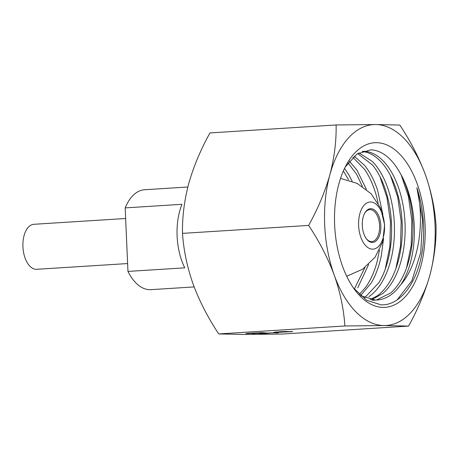 <?xml version="1.0" encoding="UTF-8"?>
<svg xmlns="http://www.w3.org/2000/svg" width="459" height="459" viewBox="0 0 459 459"><rect width="100%" height="100%" fill="white"/><g stroke="black" fill="none" stroke-linecap="round" stroke-linejoin="round"><path stroke-width="0.69" d="M187.834 187.008L144.596 189.739A50.054 27.397 86.4 0 0 125.181 207.898L181.976 204.312A50.054 27.397 -93.6 0 0 184.748 267.844L127.958 271.424A50.054 27.397 86.4 0 0 149.938 289.681A50.054 27.397 86.4 0 0 150.908 289.652L194.146 286.921M370.533 201.977A23.627 12.932 86.4 0 0 358.611 225.547A23.627 12.932 86.4 0 0 372.593 249.162A23.627 12.932 86.4 0 0 384.51 225.587A23.627 12.932 86.4 0 0 370.533 201.977M370.826 208.684A16.908 9.255 86.4 0 0 364.716 213.183A16.908 9.255 86.4 0 0 366.328 238.714A16.908 9.255 86.4 0 0 372.301 242.455A16.908 9.255 86.4 0 0 380.827 225.581A16.908 9.255 86.4 0 0 370.826 208.684M366.093 238.382A16.013 8.767 86.4 0 0 371.515 241.606A16.013 8.767 86.4 0 0 371.824 241.6A16.013 8.767 86.4 0 0 379.576 225.346A16.013 8.767 86.4 0 0 370.115 209.625A16.013 8.767 86.4 0 0 369.805 209.631A16.013 8.767 86.4 0 0 364.521 213.544M125.646 218.501L33.868 224.296A22.543 12.341 86.4 0 0 22.95 247.177A22.543 12.341 86.4 0 0 36.272 269.313A22.543 12.341 86.4 0 0 36.709 269.295L127.613 263.558M125.181 207.898L127.958 271.424M372.226 300.266L378.732 299.859C385.239 298.935 391.217 295.567 396.674 289.761L400.868 284.569C419.004 264.384 425.074 220.94 416.881 187.685C423.25 207.623 425.137 228.272 422.55 249.627C417.793 282.474 400.374 305.809 381.05 304.833L366.626 300.266L353.378 287.85M400.891 284.546A74.662 40.862 86.4 0 0 400.69 174.041L402.554 177.776C406.708 186.658 409.663 196.687 411.413 207.858C413.117 219.058 413.427 230.28 412.337 241.537C411.201 252.771 408.751 262.915 404.987 271.963C401.183 280.954 396.421 287.954 390.701 292.957L376.724 299.905M345.202 167.019L357.01 154L370.889 149.806C382.278 150.495 392.21 158.573 400.684 174.047M383.454 307.415A82.488 45.148 86.4 0 0 425.068 225.122A82.488 45.148 86.4 0 0 376.26 142.674A82.488 45.148 86.4 0 0 346.459 164.626A82.488 45.148 86.4 0 0 354.319 289.181A82.488 45.148 86.4 0 0 383.454 307.415M343.389 170.914L348.496 179.733M344.543 168.373L348.863 174.902L352.133 181.202M364.899 267.574L354.623 288.413M348.008 162.83L356.683 174.409L362.392 186.417M349.305 161.161L356.855 169.979L366.391 189.36M368.652 264.436L357.739 287.873M379.501 249.994L377.109 261.636C374.406 271.866 370.556 280.443 365.559 287.38L359.236 294.483M352.885 157.305L364.681 169.486C369.638 176.761 373.557 185.614 376.449 196.027L378.193 203.303M354.182 156.146L364.681 165.487C369.925 171.964 374.223 180.186 377.568 190.152L382.881 214.508M383.546 238.554L381.32 255.623C379.123 266.272 375.72 275.44 371.107 283.134L360.613 295.562M357.659 153.576L372.507 164.988C377.751 171.471 382.049 179.693 385.394 189.659C388.704 199.659 390.707 210.4 391.395 221.886C392.055 233.373 391.303 244.458 389.14 255.129C386.954 265.778 383.546 274.947 378.927 282.635L364.675 297.713M358.863 152.853L372.358 161.448C377.849 167.087 382.485 174.621 386.266 184.053C390.012 193.532 392.502 203.951 393.73 215.328C394.912 226.712 394.688 237.905 393.065 248.91C391.389 259.892 388.452 269.582 384.252 277.982C380.012 286.33 374.905 292.549 368.927 296.64M362.805 151.596C368.881 152.256 374.67 155.377 380.178 160.954C385.68 166.588 390.316 174.127 394.092 183.56C397.844 193.032 400.328 203.457 401.55 214.829C402.738 226.218 402.52 237.412 400.885 248.417C399.221 259.398 396.283 269.089 392.078 277.488C387.838 285.837 382.731 292.056 376.753 296.147L370.132 299.509M362.226 151.35L363.614 151.309C369.202 151.361 374.63 153.553 379.909 157.89C385.606 162.652 390.546 169.446 394.734 178.27C398.882 187.152 401.832 197.181 403.587 208.357C405.291 219.551 405.601 230.774 404.511 242.031C403.375 253.265 400.925 263.409 397.161 272.457C393.357 281.447 388.595 288.447 382.875 293.45L371.572 299.784M376.971 300.037L375.462 300.088L361.13 295.877M281.04 331.668L286.514 331.467C287.489 331.478 287.414 331.536 286.29 331.639L273.897 332.259L281.04 331.668M286.514 331.467C287.489 331.478 287.414 331.536 286.29 331.639L286.278 331.467M264.832 332.884L252.071 333.63L264.832 332.827M408.585 326.079C417.879 309.377 424.959 292.475 429.825 275.377A100.647 55.086 86.4 0 0 425.441 174.868A100.647 55.086 86.4 0 0 375.468 124.538A100.647 55.086 86.4 0 0 329.883 174.713C325.001 191.851 317.921 208.747 308.643 225.415C319.372 241.526 327.915 258.13 334.272 275.216C340.251 292.377 343.785 309.291 344.881 325.976L218.742 333.94C208.013 317.823 199.476 301.219 193.113 284.132C187.134 266.972 183.6 250.057 182.504 233.373C182.177 217.279 184.248 200.692 188.724 183.623C193.606 166.485 200.686 149.582 209.964 132.921L336.108 124.957C336.436 141.051 334.359 157.638 329.883 174.713A100.647 55.086 86.4 0 0 334.272 275.216A100.647 55.086 86.4 0 0 384.246 325.551L408.585 326.079L282.446 334.043L243.086 334.462L218.742 333.94M344.881 325.976L384.246 325.551A100.647 55.086 86.4 0 0 429.825 275.377C434.306 258.268 436.383 241.681 436.05 225.627C434.943 208.902 431.408 191.988 425.441 174.868C419.061 157.741 410.518 141.137 399.812 125.06L375.468 124.538L336.108 124.957M267.247 333.114L267.253 333.297C265.572 333.274 266.174 333.171 269.06 332.982L277.747 332.655C279.244 332.672 278.837 332.764 276.519 332.93L275.641 332.924C277.064 332.815 277.242 332.758 276.163 332.752L269.881 332.987C267.878 333.125 267.568 333.194 268.945 333.2L263.397 333.624L259.375 333.618L266.277 333.251M277.747 332.655L278.665 332.706M275.641 332.924C277.064 332.815 277.242 332.758 276.163 332.752L276.157 332.672M268.079 333.05L268.945 333.2M262.496 332.632L246.781 333.624L263.363 332.677M246.776 333.446L245.898 333.573M286.502 331.673L291.981 331.473C292.951 331.484 292.876 331.541 291.752 331.645L279.359 332.27L286.502 331.673M291.981 331.473C292.951 331.484 292.876 331.541 291.752 331.645L291.746 331.478M308.643 225.415L182.504 233.373M416.881 187.685L422.498 219.609L420.771 252.444L411.872 280.77L397.155 299.876M401.223 175.063L408.39 196.475L411.838 220.584L411.224 245.169L406.542 267.981M390.54 175.734L397.712 197.135L401.16 221.244L400.552 245.829L395.87 268.647M379.868 176.411L387.035 197.812L390.489 221.909L389.875 246.483L385.204 269.295M266.226 332.987L256.81 333.389L266.22 332.884M248.285 333.527L260.93 332.729L247.694 333.366M260.93 332.655L261.521 332.637M340.532 178.408L357.182 183.399L371.113 193.75L380.626 208.156L384.619 224.744L382.743 241.704L375.118 257.189L362.599 269.215L346.706 276.255"/></g></svg>
